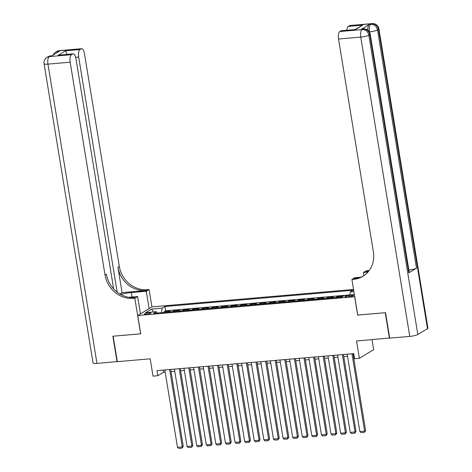 <?xml version="1.0" encoding="UTF-8"?>
<svg xmlns="http://www.w3.org/2000/svg" width="472" height="472" viewBox="0 0 472 472"><rect width="100%" height="100%" fill="white"/><g stroke="black" fill="none" stroke-linecap="round" stroke-linejoin="round"><path stroke-width="0.71" d="M146.391 314.258A3.351 0.59 -9.3 0 0 150.934 312.971A3.351 0.59 -9.3 0 0 148.857 312.765A3.351 0.59 -9.3 0 0 144.314 314.051A3.351 0.59 -9.3 0 0 146.391 314.258M353.552 289.454L152.025 306.865L137.747 315.508L354.743 296.717M372.013 339.663L373.653 349.663L359.375 358.307L354.578 358.72L353.746 353.634L156.993 370.626L157.825 375.718L163.613 372.213L165.17 372.078M137.747 315.508L140.744 333.828L113.156 336.212L117.321 361.664L150.19 358.826L153.028 376.131L157.825 375.718M389.677 337.999L356.543 341.002L359.375 358.307M357.741 315.042L385.246 312.712L389.412 338.164M341.268 297.148A4.189 1.646 -94.9 0 1 341.427 297.024L342.837 296.168L337.079 296.664L337.214 297.496M331.668 297.974A4.189 1.646 85.1 0 1 331.834 297.85L333.238 297L327.479 297.496L327.615 298.322M322.069 298.805A4.189 1.646 85.1 0 1 322.234 298.682L323.644 297.826L317.886 298.322L318.022 299.154M312.476 299.632A4.189 1.646 85.1 0 1 312.635 299.508L314.045 298.658L308.287 299.154L308.422 299.986M302.877 300.463A4.189 1.646 85.1 0 1 303.042 300.339L304.446 299.484L298.688 299.98L298.823 300.812M293.277 301.289A4.189 1.646 85.1 0 1 293.442 301.165L294.852 300.316L289.088 300.812L289.23 301.643M283.684 302.121A4.189 1.646 85.1 0 1 283.843 301.997L285.253 301.142L279.495 301.637L279.63 302.469M274.084 302.947A4.189 1.646 85.1 0 1 274.244 302.823L275.654 301.974L269.895 302.469L270.031 303.301M264.485 303.779A4.189 1.646 85.1 0 1 264.65 303.655L266.055 302.8L260.296 303.295L260.432 304.127M254.886 304.605A4.189 1.646 85.1 0 1 255.051 304.481L256.461 303.632L250.703 304.127L250.838 304.959M245.292 305.437A4.189 1.646 85.1 0 1 245.452 305.313L246.862 304.458L241.103 304.953L241.239 305.785M235.693 306.263A4.189 1.646 85.1 0 1 235.858 306.139L237.263 305.29L231.504 305.785L231.64 306.617M226.094 307.095A4.189 1.646 85.1 0 1 226.259 306.971L227.669 306.116L221.905 306.611L222.047 307.443M216.5 307.921A4.189 1.646 85.1 0 1 216.66 307.797L218.07 306.947L212.311 307.443L212.447 308.275M206.901 308.753A4.189 1.646 85.1 0 1 207.06 308.629L208.471 307.773L202.712 308.275L202.848 309.101M197.302 309.579A4.189 1.646 85.1 0 1 197.467 309.455L198.871 308.605L193.113 309.101L193.249 309.933M187.703 310.411A4.189 1.646 85.1 0 1 187.868 310.287L189.278 309.431L183.519 309.933L183.655 310.759M178.109 311.237A4.189 1.646 85.1 0 1 178.268 311.113L179.679 310.263L173.92 310.759L174.056 311.591M351.428 295.289L349.315 295.472A3.251 0.566 -9.3 0 0 344.914 296.717A3.251 0.566 -9.3 0 0 346.92 296.917L349.032 296.735A3.251 0.566 -9.3 0 0 353.434 295.484A3.251 0.566 -9.3 0 0 351.428 295.289L351.593 296.316M157.282 313.036L156.35 311.715L153.648 313.349L341.763 297.1L344.46 295.466L354.395 294.611M156.35 311.715L145.789 312.629L151.654 309.077L162.215 308.163L164.917 306.529L353.026 290.28L350.324 291.914L353.906 291.607M349.805 294.894L165.613 310.806L164.321 311.591L164.457 312.417M168.51 312.069A4.189 1.646 85.1 0 1 168.675 311.945L170.079 311.089L164.321 311.591M172.351 311.738A4.189 1.646 -94.9 0 1 172.51 311.614L173.92 310.759M181.944 310.906A4.189 1.646 -94.9 0 1 182.109 310.782L183.519 309.933M191.543 310.08A4.189 1.646 -94.9 0 1 191.709 309.957L193.113 309.101M201.143 309.248A4.189 1.646 -94.9 0 1 201.302 309.125L202.712 308.275M210.742 308.422A4.189 1.646 -94.9 0 1 210.901 308.299L212.311 307.443M220.335 307.591A4.189 1.646 -94.9 0 1 220.501 307.467L221.905 306.611M229.935 306.765A4.189 1.646 -94.9 0 1 230.094 306.641L231.504 305.785M239.534 305.933A4.189 1.646 -94.9 0 1 239.693 305.809L241.103 304.953M249.127 305.107A4.189 1.646 -94.9 0 1 249.293 304.977L250.703 304.127M258.727 304.275A4.189 1.646 -94.9 0 1 258.892 304.151L260.296 303.295M268.326 303.449A4.189 1.646 -94.9 0 1 268.485 303.319L269.895 302.469M277.925 302.617A4.189 1.646 -94.9 0 1 278.085 302.493L279.495 301.637M287.519 301.791A4.189 1.646 -94.9 0 1 287.684 301.661L289.088 300.812M297.118 300.959A4.189 1.646 -94.9 0 1 297.283 300.835L298.688 299.98M306.717 300.133A4.189 1.646 -94.9 0 1 306.877 300.003L308.287 299.154M316.311 299.301A4.189 1.646 -94.9 0 1 316.476 299.177L317.886 298.322M325.91 298.469A4.189 1.646 -94.9 0 1 326.075 298.345L327.479 297.496M335.509 297.643A4.189 1.646 -94.9 0 1 335.669 297.519L337.079 296.664M357.652 315.095L354.655 296.77M171.017 371.576L174.77 371.252M180.611 370.744L184.369 370.42M190.21 369.918L193.962 369.594M199.809 369.086L203.562 368.762M209.409 368.26L213.161 367.936M219.002 367.428L222.755 367.104M228.601 366.602L232.354 366.278M238.201 365.771L241.953 365.446M247.794 364.939L251.552 364.62M257.393 364.113L261.146 363.788M266.993 363.281L270.745 362.962M276.592 362.455L280.344 362.13M286.185 361.623L289.938 361.298M295.785 360.797L299.537 360.472M305.384 359.965L309.136 359.64M314.977 359.139L318.736 358.814M324.577 358.307L328.329 357.982M334.176 357.481L337.928 357.156M343.775 356.649L347.528 356.325M353.369 355.823L354.094 355.758M163.265 370.083L163.613 372.213M349.787 295.006L350.324 291.914M165.613 310.806L164.917 306.529M162.215 308.163L161.424 312.682M151.654 309.077L153.483 311.962M351.976 353.788L364.644 431.148L365.611 430.564L353.021 353.693M347.18 354.201L359.847 431.561L364.644 431.148L364.431 432.358L361.074 432.647L359.847 431.561M365.611 430.564L364.431 432.358M367.8 30.09A6.289 2.472 -94.9 0 1 369.305 24.461L361.587 29.134A6.289 2.472 -94.9 0 1 362.048 28.981L363.487 28.857A6.289 2.472 85.1 0 0 363.027 29.01L361.587 29.134M385.536 312.688L357.746 315.089L351.911 279.453L353.546 279.318A26.196 23.641 -121.2 0 0 362.944 276.273A26.196 23.641 -121.2 0 0 373.37 251.794L338.53 39.023A6.289 2.472 -94.9 0 1 339.846 31.518L362.065 29.594L363.027 29.01A6.289 5.676 -121.2 0 1 369.788 34.621L368.821 35.205L417.832 334.506A6.289 1.103 170.7 0 1 409.761 336.406L389.701 338.135L385.536 312.688M351.911 279.453L354.714 277.76L360.49 277.265M368.585 271.329L366.431 271.512A26.196 23.641 -121.2 0 0 368.679 271.199M367.918 272.114L363.393 272.503L366.189 270.81L367.824 270.668A26.196 23.641 -121.2 0 0 369.21 270.509M354.991 29.5L362.75 25.122L355.381 29.583L340.985 30.827L339.846 31.518M340.985 30.827A6.289 2.472 -94.9 0 1 341.445 30.668L355.381 29.583M427.479 328.665L378.467 29.364A6.289 1.103 -9.3 0 0 378.916 28.845L427.927 328.146A6.289 1.103 170.7 0 1 427.479 328.665L417.832 334.506M408.799 272.84L369.788 34.621A6.289 1.103 -9.3 0 0 370.231 34.102L409.242 272.32A6.289 1.103 170.7 0 1 408.799 272.84L416.516 268.167A6.289 1.103 170.7 0 1 408.864 270.025M363.906 275.654L363.393 272.503M346.879 30.202A6.289 2.472 -94.9 0 1 348.354 26.361L362.75 25.122M369.305 24.461L371.712 23.753L349.492 25.677L348.354 26.361M349.492 25.677A6.289 2.472 -94.9 0 1 349.953 25.517L372.172 23.6A6.289 2.472 85.1 0 0 371.712 23.753A6.289 5.676 -121.2 0 1 378.467 29.364L377.506 29.948L416.516 268.167M353.546 279.318L354.932 278.474A26.196 23.641 -121.2 0 0 363.629 275.837M117.298 361.528L96.972 363.422L47.961 64.121A6.289 1.103 -9.3 0 1 44.073 63.738A6.289 6.289 0 0 1 47.023 57.342A6.289 5.676 58.8 0 1 49.277 56.611L71.496 54.693A6.289 2.472 85.1 0 0 70.18 62.204L47.961 64.121A6.289 2.472 -94.9 0 1 49.277 56.611L51.684 55.902L59.401 51.23L57.962 51.359L58.923 50.775A6.289 2.472 -94.9 0 1 59.383 50.616L81.603 48.699A6.289 2.472 85.1 0 0 81.143 48.852L58.923 50.775A6.289 5.676 -121.2 0 0 56.669 51.501A6.289 6.289 0 0 1 59.383 50.616M117.032 361.688L112.867 336.241L140.739 333.787M149.134 308.611L146.296 291.259L131.275 292.557A11.788 2.065 -9.3 0 0 120.637 294.422M146.296 291.259L149.093 289.566L147.459 289.708A26.196 23.641 58.8 0 1 119.298 266.326L84.459 53.56A6.289 2.472 85.1 0 0 81.603 48.699M122.077 292.616L146.072 290.546A26.196 23.641 58.8 0 1 117.911 267.17L122.077 292.616L119.847 293.967M140.65 333.84L134.815 298.21L133.187 298.351A26.196 23.641 58.8 0 1 105.02 274.969L70.18 62.204M134.815 298.21L137.612 296.516L128.785 297.277M113.646 288.917L75.951 58.711A6.289 2.472 85.1 0 0 73.095 53.849L58.239 55.248L65.608 50.787L80.004 49.542L81.143 48.852M80.004 49.542A6.289 2.472 85.1 0 0 78.688 57.053L75.65 57.313M117.192 292.162L78.688 57.053M96.972 363.422A6.289 1.103 170.7 0 1 93.084 363.039L44.073 63.738M140.455 313.868L137.612 296.516M151.937 306.918L149.093 289.566M73.095 53.849A6.289 2.472 85.1 0 0 72.635 54.003L58.239 55.248M71.496 54.693L72.635 54.003M133.187 298.351L134.573 297.507A26.196 23.641 58.8 0 1 106.412 274.132L105.02 274.969M65.608 50.787L66.983 54.203M342.377 354.614L355.05 431.974L356.012 431.39L343.427 354.525M337.58 355.027L350.248 432.393L355.05 431.974L354.832 433.19L351.475 433.479L350.248 432.393M356.012 431.39L354.832 433.19M332.784 355.445L345.451 432.806L346.413 432.222L333.828 355.351M327.981 355.858L340.654 433.219L345.451 432.806L345.238 434.016L341.875 434.305L340.654 433.219M346.413 432.222L345.238 434.016M323.184 356.272L335.852 433.632L336.819 433.054L324.229 356.183M318.388 356.684L331.055 434.051L335.852 433.632L335.639 434.848L332.282 435.137L331.055 434.051M336.819 433.054L335.639 434.848M313.585 357.103L326.252 434.464L327.22 433.88L314.629 357.009M308.788 357.516L321.456 434.877L326.252 434.464L326.04 435.674L322.683 435.963L321.456 434.877M327.22 433.88L326.04 435.674M303.992 357.929L316.659 435.296L317.621 434.712L305.036 357.841M299.189 358.342L311.856 435.709L316.659 435.296L316.447 436.506L313.083 436.795L311.856 435.709M317.621 434.712L316.447 436.506M294.392 358.761L307.06 436.122L308.027 435.538L295.437 358.667M289.59 359.174L302.263 436.535L307.06 436.122L306.847 437.332L303.484 437.621L302.263 436.535M308.027 435.538L306.847 437.332M284.793 359.587L297.46 436.954L298.428 436.37L285.837 359.499M279.996 360L292.664 437.367L297.46 436.954L297.248 438.163L293.891 438.453L292.664 437.367M298.428 436.37L297.248 438.163M275.194 360.419L287.867 437.78L288.829 437.196L276.244 360.325M270.397 360.832L283.064 438.193L287.867 437.78L287.649 438.989L284.291 439.279L283.064 438.193M288.829 437.196L287.649 438.989M265.6 361.245L278.268 438.612L279.229 438.028L266.645 361.157M260.798 361.658L273.471 439.025L278.268 438.612L278.055 439.821L274.692 440.111L273.471 439.025M279.229 438.028L278.055 439.821M256.001 362.077L268.668 439.438L269.636 438.854L257.045 361.983M251.204 362.49L263.872 439.851L268.668 439.438L268.456 440.647L265.099 440.936L263.872 439.851M269.636 438.854L268.456 440.647M246.402 362.903L259.069 440.27L260.037 439.686L247.446 362.815M241.605 363.316L254.272 440.683L259.069 440.27L258.857 441.479L255.499 441.768L254.272 440.683M260.037 439.686L258.857 441.479M236.808 363.735L249.476 441.096L250.437 440.512L237.853 363.641M232.006 364.148L244.673 441.509L249.476 441.096L249.263 442.305L245.9 442.594L244.673 441.509M250.437 440.512L249.263 442.305M227.209 364.561L239.876 441.928L240.844 441.344L228.253 364.472M222.406 364.974L235.08 442.341L239.876 441.928L239.664 443.137L236.301 443.426L235.08 442.341M240.844 441.344L239.664 443.137M217.61 365.393L230.277 442.754L231.245 442.17L218.654 365.298M212.813 365.806L225.48 443.167L230.277 442.754L230.065 443.963L226.707 444.252L225.48 443.167M231.245 442.17L230.065 443.963M208.01 366.219L220.684 443.586L221.645 443.001L209.061 366.13M203.214 366.632L215.881 443.999L220.684 443.586L220.465 444.795L217.108 445.084L215.881 443.999M221.645 443.001L220.465 444.795M198.417 367.051L211.084 444.412L212.046 443.827L199.461 366.956M193.614 367.464L206.288 444.825L211.084 444.412L210.872 445.621L207.509 445.91L206.288 444.825M212.046 443.827L210.872 445.621M188.818 367.877L201.485 445.243L202.453 444.659L189.862 367.788M184.021 368.296L196.688 445.656L201.485 445.243L201.273 446.453L197.915 446.742L196.688 445.656M202.453 444.659L201.273 446.453M179.218 368.709L191.886 446.069L192.853 445.485L180.263 368.614M174.422 369.122L187.089 446.482L191.886 446.069L191.673 447.279L188.316 447.568L187.089 446.482M192.853 445.485L191.673 447.279M169.625 369.535L182.292 446.901L183.254 446.317L170.669 369.446M164.822 369.954L177.49 447.314L182.292 446.901L182.08 448.111L178.717 448.4L177.49 447.314M183.254 446.317L182.08 448.111M341.427 297.024L341.976 296.976M168.675 311.945L172.51 311.614M178.268 311.113L182.109 310.782M187.868 310.287L191.709 309.957M197.467 309.455L201.302 309.125M207.06 308.629L210.901 308.299M216.66 307.797L220.501 307.467M226.259 306.971L230.094 306.641M235.858 306.139L239.693 305.809M245.452 305.313L249.293 304.977M255.051 304.481L258.892 304.151M264.65 303.655L268.485 303.319M274.244 302.823L278.085 302.493M283.843 301.997L287.684 301.661M293.442 301.165L297.283 300.835M303.042 300.339L306.877 300.003M312.635 299.508L316.476 299.177M322.234 298.682L326.075 298.345M331.834 297.85L335.669 297.519M349.516 296.687L349.315 295.472M366.431 271.512L367.824 270.668M409.761 336.406L360.75 37.105L338.53 39.023M360.75 37.105A6.289 1.103 -9.3 0 0 368.821 35.205A6.289 5.676 58.8 0 0 362.065 29.594A6.289 2.472 85.1 0 0 360.75 37.105M369.428 31.848A6.289 1.103 -9.3 0 0 377.506 29.948A6.289 5.676 58.8 0 0 370.744 24.337A6.289 2.472 85.1 0 0 369.428 31.848M146.072 290.546L147.459 289.708M117.911 267.17L119.298 266.326M57.012 52.681A6.289 2.472 -94.9 0 1 57.962 51.359A6.289 5.676 58.8 0 0 55.702 52.085A6.289 6.289 0 0 0 53.177 55M50.699 55.873A6.289 6.289 0 0 0 47.985 56.758A6.289 5.676 -121.2 0 1 50.244 56.026A6.289 2.472 -94.9 0 1 50.699 55.873L51.902 55.773M132.001 297L131.275 292.557M370.231 34.102A6.289 6.289 0 0 0 363.487 28.857M378.916 28.845A6.289 6.289 0 0 0 372.172 23.6M55.702 52.085L56.669 51.501M47.023 57.342L47.985 56.758"/></g></svg>
